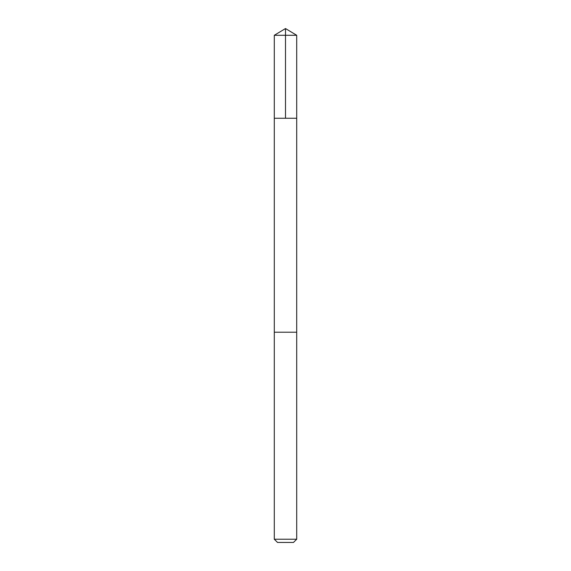 <?xml version="1.0" encoding="UTF-8"?>
<svg xmlns="http://www.w3.org/2000/svg" width="571" height="571" viewBox="0 0 571 571"><rect width="100%" height="100%" fill="white"/><g stroke="black" fill="none" stroke-linecap="round" stroke-linejoin="round"><path stroke-width="0.86" d="M296.128 118.247L296.713 118.247L296.713 35.288L274.287 35.288L274.287 118.247L296.713 118.247L296.706 332.215L274.294 332.215L274.287 118.247L296.128 118.247M296.713 332.215L274.287 332.215L274.287 539.217L296.713 539.217L296.713 332.215M296.713 539.217L293.473 542.45L277.527 542.45L274.287 539.217M285.5 118.247L285.5 28.55L274.287 35.288M285.5 28.55L296.713 35.288"/></g></svg>
